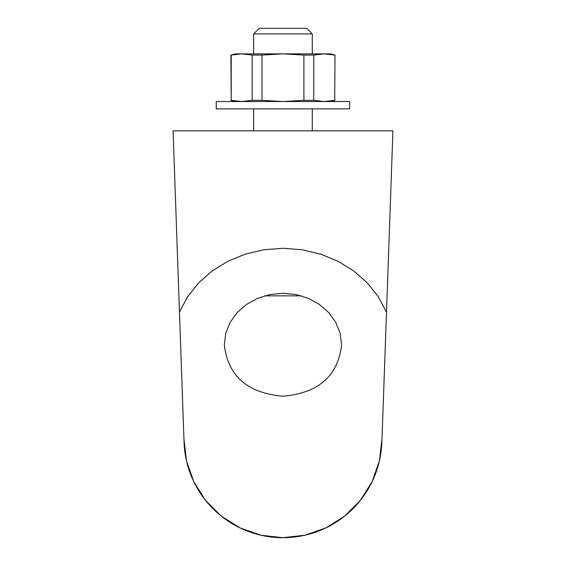<?xml version="1.0" encoding="UTF-8"?>
<svg xmlns="http://www.w3.org/2000/svg" width="566" height="566" viewBox="0 0 566 566"><rect width="100%" height="100%" fill="white"/><g stroke="black" fill="none" stroke-linecap="round" stroke-linejoin="round"><path stroke-width="0.85" d="M334.697 55.065L324.226 53.883L313.755 55.065L313.755 100.352L324.226 101.533L334.697 100.352L335.008 55.065L334.697 100.352M303.9 55.065L282.958 53.883L262.023 55.065L262.023 100.352L282.958 101.533L303.9 100.352L303.9 55.065L313.755 55.065M335.008 55.065L330.608 53.883L241.696 53.883L231.225 55.065L231.225 100.352L241.696 101.533L252.167 100.352L252.167 55.065L241.696 53.883L235.315 53.883L231.225 55.065M349.668 101.533L216.254 101.533L216.254 108.863L349.668 108.863L349.668 101.533M312.283 130.852L312.283 108.863M301.388 295.862L264.534 295.862M386.507 312.326L392.917 130.852L173.083 130.852L183.922 438.735L186.483 460.759L193.798 481.673L205.585 500.443L221.256 516.107L240.019 527.901L260.94 535.217L282.958 537.7L304.982 535.217L325.896 527.901L344.666 516.107L360.33 500.443L372.124 481.673L379.439 460.759L381.993 438.735L386.507 312.326L378.47 296.973L367.504 283.085L353.948 271.093L338.22 261.358L320.795 254.176L302.216 249.769L283.042 248.283L263.869 249.748L245.276 254.127L227.843 261.28L212.094 271.001L198.525 282.979L187.53 296.846L179.472 312.184M183.922 438.664L180.434 339.621M385.531 339.621L381.993 438.664M184 438.735A98.965 98.965 0 0 0 282.958 537.7A98.965 98.965 0 0 0 381.923 438.735A98.965 98.965 0 0 1 282.958 537.7A98.965 98.965 0 0 1 184 438.735A98.965 98.965 0 0 0 282.958 537.7A98.965 98.965 0 0 0 381.923 438.735M282.958 396.214C318.509 393.101 338.058 375.937 341.602 344.736L340.138 333.282L335.801 322.401L328.811 312.637L319.528 304.487L308.406 298.36L296.011 294.546L282.958 293.259L269.911 294.546L257.516 298.36L246.394 304.487L237.112 312.637L230.121 322.401L225.784 333.282L224.313 344.736C227.865 375.937 247.413 393.101 282.958 396.214M306.659 28.3L259.263 28.3L253.639 33.925L312.283 33.925L306.659 28.3M312.283 53.883L312.283 33.925M303.9 100.352L313.755 100.352L324.226 101.533M231.225 100.352L230.914 55.065M262.023 100.352L252.167 100.352M262.023 55.065L252.167 55.065M253.639 130.852L253.639 108.863M253.639 53.883L253.639 33.925M330.608 101.533L335.008 100.352M235.315 101.533L230.914 100.352"/></g></svg>
